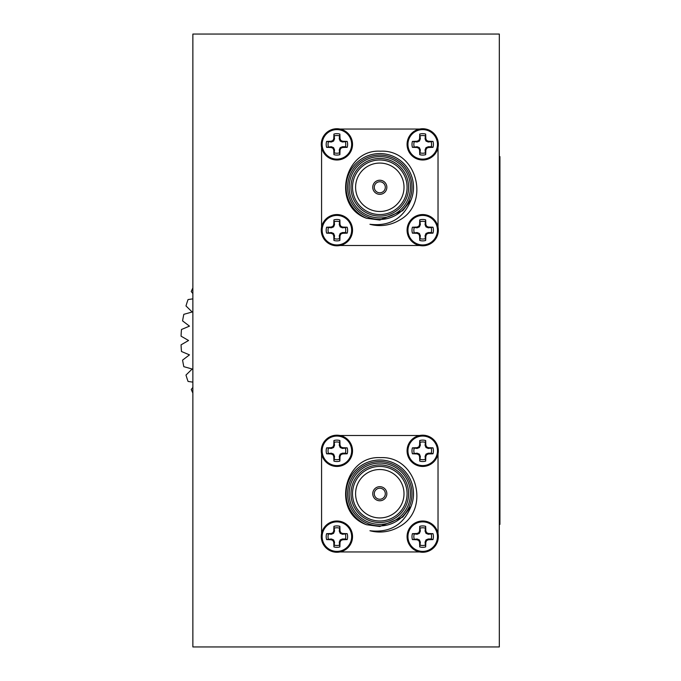 <?xml version="1.0" encoding="UTF-8"?>
<svg xmlns="http://www.w3.org/2000/svg" width="681" height="681" viewBox="0 0 681 681"><rect width="100%" height="100%" fill="white"/><g stroke="black" fill="none" stroke-linecap="round" stroke-linejoin="round"><path stroke-width="1.02" d="M192.868 646.95L499.318 646.95L499.318 34.05L192.868 34.05L192.868 646.95M419.624 129.049L416.397 130.071M343.181 130.062L339.981 129.049M438.028 227.096L437.015 223.904M436.998 150.688L438.028 147.454M339.981 245.5L343.173 244.496M416.389 244.47L419.624 245.5M321.577 147.454L322.581 150.646M322.607 223.862L321.577 227.096M438.028 533.546L437.015 530.354M436.998 457.138L438.028 453.904M339.981 551.95L343.173 550.946M416.389 550.92L419.624 551.95M321.577 453.904L322.581 457.096M322.607 530.312L321.577 533.546M419.624 435.5L416.397 436.521M343.181 436.512L339.981 435.5M499.318 156.63L499.931 156.63L499.931 524.37L499.318 524.37M192.868 293.571L191.242 291.519A122.197 122.197 0 0 1 192.868 287.952M192.868 298.857L188.05 299.572A122.197 122.197 0 0 0 185.981 305.939L192.17 311.992L183.827 314.324A122.197 122.197 0 0 0 182.576 320.896L189.471 326.131L181.486 329.493A122.197 122.197 0 0 0 181.069 336.167L188.569 340.5L181.069 344.833A122.197 122.197 0 0 0 181.486 351.507L189.471 354.869L182.576 360.104A122.197 122.197 0 0 0 183.827 366.676L192.17 369.008L185.981 375.061A122.197 122.197 0 0 0 188.05 381.428L192.868 382.143M192.868 387.429L191.242 389.481A122.197 122.197 0 0 0 192.868 393.048M342.475 232.536L340.194 233.481L339.257 235.754L339.862 240.47A10.709 10.709 0 0 1 333.937 240.47L334.541 235.754L333.596 233.481L331.324 232.536L326.608 233.14A10.709 10.709 0 0 1 326.608 227.216L331.324 227.82L333.596 226.875L334.541 224.602L333.937 219.886A10.709 10.709 0 0 1 339.862 219.886L339.257 224.602L340.194 226.875L342.475 227.82L347.191 227.216A10.709 10.709 0 0 1 347.191 233.14L342.628 233.302L342.475 232.536L345.429 232.536A8.853 8.853 0 0 0 345.429 227.82M339.257 221.64A8.853 8.853 0 0 0 334.541 221.64M328.361 227.82A8.853 8.853 0 0 0 328.361 232.536M334.541 238.716A8.853 8.853 0 0 0 339.257 238.716M347.191 233.14L345.429 232.536M342.628 233.302L340.806 234.085L340.194 233.481M340.806 234.085L340.023 235.907L339.257 235.754M340.023 235.907L339.862 240.47M333.937 240.47L333.775 235.907L334.541 235.754M333.775 235.907L332.992 234.085L333.596 233.481M332.992 234.085L331.17 233.302L331.324 232.536M331.17 233.302L326.608 233.14M326.608 227.216L331.17 227.054L331.324 227.82M331.17 227.054L332.992 226.271L333.596 226.875M332.992 226.271L333.775 224.449L334.541 224.602M333.775 224.449L333.937 219.886M339.862 219.886L340.023 224.449L339.257 224.602M340.023 224.449L340.806 226.271L340.194 226.875M340.806 226.271L342.628 227.054L342.475 227.82M342.628 227.054L347.191 227.216M351.66 230.178A14.761 14.761 0 0 1 329.519 242.964A14.761 14.761 0 0 1 329.519 217.392A14.761 14.761 0 0 1 351.66 230.178M336.899 214.549A15.629 15.629 0 0 1 352.528 230.178A15.629 15.629 0 0 1 336.899 245.807A15.629 15.629 0 0 1 321.27 230.178A15.629 15.629 0 0 1 336.899 214.549M342.475 146.73L340.194 147.675L339.257 149.948L339.862 154.664A10.709 10.709 0 0 1 333.937 154.664L334.541 149.948L333.596 147.675L331.324 146.73L326.608 147.334A10.709 10.709 0 0 1 326.608 141.41L331.324 142.014L333.596 141.069L334.541 138.796L333.937 134.08A10.709 10.709 0 0 1 339.862 134.08L339.257 138.796L340.194 141.069L342.475 142.014L347.191 141.41A10.709 10.709 0 0 1 347.191 147.334L342.628 147.496L342.475 146.73L345.429 146.73A8.853 8.853 0 0 0 345.429 142.014M339.257 135.834A8.853 8.853 0 0 0 334.541 135.834M328.361 142.014A8.853 8.853 0 0 0 328.361 146.73M334.541 152.91A8.853 8.853 0 0 0 339.257 152.91M347.191 147.334L345.429 146.73M342.628 147.496L340.806 148.279L340.194 147.675M340.806 148.279L340.023 150.101L339.257 149.948M340.023 150.101L339.862 154.664M333.937 154.664L333.775 150.101L334.541 149.948M333.775 150.101L332.992 148.279L333.596 147.675M332.992 148.279L331.17 147.496L331.324 146.73M331.17 147.496L326.608 147.334M326.608 141.41L331.17 141.248L331.324 142.014M331.17 141.248L332.992 140.465L333.596 141.069M332.992 140.465L333.775 138.643L334.541 138.796M333.775 138.643L333.937 134.08M339.862 134.08L340.023 138.643L339.257 138.796M340.023 138.643L340.806 140.465L340.194 141.069M340.806 140.465L342.628 141.248L342.475 142.014M342.628 141.248L347.191 141.41M351.66 144.372A14.761 14.761 0 0 1 329.519 157.158A14.761 14.761 0 0 1 329.519 131.586A14.761 14.761 0 0 1 351.66 144.372M336.899 128.743A15.629 15.629 0 0 1 352.528 144.372A15.629 15.629 0 0 1 336.899 160.001A15.629 15.629 0 0 1 321.27 144.372A15.629 15.629 0 0 1 336.899 128.743M428.281 232.536L426 233.481L425.063 235.754L425.668 240.47A10.709 10.709 0 0 1 419.743 240.47L420.347 235.754L419.402 233.481L417.13 232.536L412.414 233.14A10.709 10.709 0 0 1 412.414 227.216L417.13 227.82L419.402 226.875L420.347 224.602L419.743 219.886A10.709 10.709 0 0 1 425.668 219.886L425.063 224.602L426 226.875L428.281 227.82L432.997 227.216A10.709 10.709 0 0 1 432.997 233.14L428.434 233.302L428.281 232.536L431.235 232.536A8.853 8.853 0 0 0 431.235 227.82M425.063 221.64A8.853 8.853 0 0 0 420.347 221.64M414.167 227.82A8.853 8.853 0 0 0 414.167 232.536M420.347 238.716A8.853 8.853 0 0 0 425.063 238.716M432.997 233.14L431.235 232.536M428.434 233.302L426.612 234.085L426 233.481M426.612 234.085L425.829 235.907L425.063 235.754M425.829 235.907L425.668 240.47M419.743 240.47L419.581 235.907L420.347 235.754M419.581 235.907L418.798 234.085L419.402 233.481M418.798 234.085L416.976 233.302L417.13 232.536M416.976 233.302L412.414 233.14M412.414 227.216L416.976 227.054L417.13 227.82M416.976 227.054L418.798 226.271L419.402 226.875M418.798 226.271L419.581 224.449L420.347 224.602M419.581 224.449L419.743 219.886M425.668 219.886L425.829 224.449L425.063 224.602M425.829 224.449L426.612 226.271L426 226.875M426.612 226.271L428.434 227.054L428.281 227.82M428.434 227.054L432.997 227.216M437.466 230.178A14.761 14.761 0 0 1 415.325 242.964A14.761 14.761 0 0 1 415.325 217.392A14.761 14.761 0 0 1 437.466 230.178M422.705 214.549A15.629 15.629 0 0 1 438.334 230.178A15.629 15.629 0 0 1 422.705 245.807A15.629 15.629 0 0 1 407.076 230.178A15.629 15.629 0 0 1 422.705 214.549M428.281 146.73L426 147.675L425.063 149.948L425.668 154.664A10.709 10.709 0 0 1 419.743 154.664L420.347 149.948L419.402 147.675L417.13 146.73L412.414 147.334A10.709 10.709 0 0 1 412.414 141.41L417.13 142.014L419.402 141.069L420.347 138.796L419.743 134.08A10.709 10.709 0 0 1 425.668 134.08L425.063 138.796L426 141.069L428.281 142.014L432.997 141.41A10.709 10.709 0 0 1 432.997 147.334L428.434 147.496L428.281 146.73L431.235 146.73A8.853 8.853 0 0 0 431.235 142.014M425.063 135.834A8.853 8.853 0 0 0 420.347 135.834M414.167 142.014A8.853 8.853 0 0 0 414.167 146.73M420.347 152.91A8.853 8.853 0 0 0 425.063 152.91M432.997 147.334L431.235 146.73M428.434 147.496L426.612 148.279L426 147.675M426.612 148.279L425.829 150.101L425.063 149.948M425.829 150.101L425.668 154.664M419.743 154.664L419.581 150.101L420.347 149.948M419.581 150.101L418.798 148.279L419.402 147.675M418.798 148.279L416.976 147.496L417.13 146.73M416.976 147.496L412.414 147.334M412.414 141.41L416.976 141.248L417.13 142.014M416.976 141.248L418.798 140.465L419.402 141.069M418.798 140.465L419.581 138.643L420.347 138.796M419.581 138.643L419.743 134.08M425.668 134.08L425.829 138.643L425.063 138.796M425.829 138.643L426.612 140.465L426 141.069M426.612 140.465L428.434 141.248L428.281 142.014M428.434 141.248L432.997 141.41M437.466 144.372A14.761 14.761 0 0 1 415.325 157.158A14.761 14.761 0 0 1 415.325 131.586A14.761 14.761 0 0 1 437.466 144.372M422.705 128.743A15.629 15.629 0 0 1 438.334 144.372A15.629 15.629 0 0 1 422.705 160.001A15.629 15.629 0 0 1 407.076 144.372A15.629 15.629 0 0 1 422.705 128.743M366.591 218.286C331.264 206.224 343.709 148.841 380.534 151.199C416.815 149.258 430.996 203.313 399.287 220.252A38.306 38.306 0 0 1 369.936 224.287C389.898 226.543 403.62 218.371 411.111 199.771L402.769 210.659L379.802 220.048L366.591 218.286A33.709 33.709 0 0 1 348.689 174.302A33.709 33.709 0 0 1 392.537 156.06A33.709 33.709 0 0 1 411.111 199.771M379.802 192.791A5.516 5.516 0 0 0 384.578 184.517A5.516 5.516 0 0 0 375.027 184.517A5.516 5.516 0 0 0 379.802 192.791M379.802 194.323A7.048 7.048 0 0 0 385.906 183.751A7.048 7.048 0 0 0 373.699 183.751A7.048 7.048 0 0 0 379.802 194.323M379.802 219.452A32.177 32.177 0 0 1 351.932 171.186A32.177 32.177 0 0 1 407.672 171.186A32.177 32.177 0 0 1 379.802 219.452M379.802 217.92A30.645 30.645 0 0 0 406.344 171.952A30.645 30.645 0 0 0 353.26 171.952A30.645 30.645 0 0 0 379.802 217.92M379.802 216.081A28.806 28.806 0 0 1 354.852 172.872A28.806 28.806 0 0 1 404.752 172.872A28.806 28.806 0 0 1 379.802 216.081M379.802 214.549A27.274 27.274 0 0 0 403.424 173.638A27.274 27.274 0 0 0 356.18 173.638A27.274 27.274 0 0 0 379.802 214.549M379.802 211.485A24.21 24.21 0 0 0 400.768 175.17A24.21 24.21 0 0 0 358.836 175.17A24.21 24.21 0 0 0 379.802 211.485M340.049 245.5L419.556 245.5M438.028 227.028L438.028 147.522M419.556 129.049L340.049 129.049M321.577 147.522L321.577 227.028M342.475 538.986L340.194 539.931L339.257 542.204L339.862 546.92A10.709 10.709 0 0 1 333.937 546.92L334.541 542.204L333.596 539.931L331.324 538.986L326.608 539.59A10.709 10.709 0 0 1 326.608 533.666L331.324 534.27L333.596 533.325L334.541 531.052L333.937 526.336A10.709 10.709 0 0 1 339.862 526.336L339.257 531.052L340.194 533.325L342.475 534.27L347.191 533.666A10.709 10.709 0 0 1 347.191 539.59L342.628 539.752L342.475 538.986L345.429 538.986A8.853 8.853 0 0 0 345.429 534.27M339.257 528.09A8.853 8.853 0 0 0 334.541 528.09M328.361 534.27A8.853 8.853 0 0 0 328.361 538.986M334.541 545.166A8.853 8.853 0 0 0 339.257 545.166M347.191 539.59L345.429 538.986M342.628 539.752L340.806 540.535L340.194 539.931M340.806 540.535L340.023 542.357L339.257 542.204M340.023 542.357L339.862 546.92M333.937 546.92L333.775 542.357L334.541 542.204M333.775 542.357L332.992 540.535L333.596 539.931M332.992 540.535L331.17 539.752L331.324 538.986M331.17 539.752L326.608 539.59M326.608 533.666L331.17 533.504L331.324 534.27M331.17 533.504L332.992 532.721L333.596 533.325M332.992 532.721L333.775 530.899L334.541 531.052M333.775 530.899L333.937 526.336M339.862 526.336L340.023 530.899L339.257 531.052M340.023 530.899L340.806 532.721L340.194 533.325M340.806 532.721L342.628 533.504L342.475 534.27M342.628 533.504L347.191 533.666M351.66 536.628A14.761 14.761 0 0 1 329.519 549.414A14.761 14.761 0 0 1 329.519 523.842A14.761 14.761 0 0 1 351.66 536.628M336.899 520.999A15.629 15.629 0 0 1 352.528 536.628A15.629 15.629 0 0 1 336.899 552.257A15.629 15.629 0 0 1 321.27 536.628A15.629 15.629 0 0 1 336.899 520.999M342.475 453.18L340.194 454.125L339.257 456.398L339.862 461.114A10.709 10.709 0 0 1 333.937 461.114L334.541 456.398L333.596 454.125L331.324 453.18L326.608 453.784A10.709 10.709 0 0 1 326.608 447.86L331.324 448.464L333.596 447.519L334.541 445.246L333.937 440.53A10.709 10.709 0 0 1 339.862 440.53L339.257 445.246L340.194 447.519L342.475 448.464L347.191 447.86A10.709 10.709 0 0 1 347.191 453.784L342.628 453.946L342.475 453.18L345.429 453.18A8.853 8.853 0 0 0 345.429 448.464M339.257 442.284A8.853 8.853 0 0 0 334.541 442.284M328.361 448.464A8.853 8.853 0 0 0 328.361 453.18M334.541 459.36A8.853 8.853 0 0 0 339.257 459.36M347.191 453.784L345.429 453.18M342.628 453.946L340.806 454.729L340.194 454.125M340.806 454.729L340.023 456.551L339.257 456.398M340.023 456.551L339.862 461.114M333.937 461.114L333.775 456.551L334.541 456.398M333.775 456.551L332.992 454.729L333.596 454.125M332.992 454.729L331.17 453.946L331.324 453.18M331.17 453.946L326.608 453.784M326.608 447.86L331.17 447.698L331.324 448.464M331.17 447.698L332.992 446.915L333.596 447.519M332.992 446.915L333.775 445.093L334.541 445.246M333.775 445.093L333.937 440.53M339.862 440.53L340.023 445.093L339.257 445.246M340.023 445.093L340.806 446.915L340.194 447.519M340.806 446.915L342.628 447.698L342.475 448.464M342.628 447.698L347.191 447.86M351.66 450.822A14.761 14.761 0 0 1 329.519 463.608A14.761 14.761 0 0 1 329.519 438.036A14.761 14.761 0 0 1 351.66 450.822M336.899 435.193A15.629 15.629 0 0 1 352.528 450.822A15.629 15.629 0 0 1 336.899 466.451A15.629 15.629 0 0 1 321.27 450.822A15.629 15.629 0 0 1 336.899 435.193M428.281 538.986L426 539.931L425.063 542.204L425.668 546.92A10.709 10.709 0 0 1 419.743 546.92L420.347 542.204L419.402 539.931L417.13 538.986L412.414 539.59A10.709 10.709 0 0 1 412.414 533.666L417.13 534.27L419.402 533.325L420.347 531.052L419.743 526.336A10.709 10.709 0 0 1 425.668 526.336L425.063 531.052L426 533.325L428.281 534.27L432.997 533.666A10.709 10.709 0 0 1 432.997 539.59L428.434 539.752L428.281 538.986L431.235 538.986A8.853 8.853 0 0 0 431.235 534.27M425.063 528.09A8.853 8.853 0 0 0 420.347 528.09M414.167 534.27A8.853 8.853 0 0 0 414.167 538.986M420.347 545.166A8.853 8.853 0 0 0 425.063 545.166M432.997 539.59L431.235 538.986M428.434 539.752L426.612 540.535L426 539.931M426.612 540.535L425.829 542.357L425.063 542.204M425.829 542.357L425.668 546.92M419.743 546.92L419.581 542.357L420.347 542.204M419.581 542.357L418.798 540.535L419.402 539.931M418.798 540.535L416.976 539.752L417.13 538.986M416.976 539.752L412.414 539.59M412.414 533.666L416.976 533.504L417.13 534.27M416.976 533.504L418.798 532.721L419.402 533.325M418.798 532.721L419.581 530.899L420.347 531.052M419.581 530.899L419.743 526.336M425.668 526.336L425.829 530.899L425.063 531.052M425.829 530.899L426.612 532.721L426 533.325M426.612 532.721L428.434 533.504L428.281 534.27M428.434 533.504L432.997 533.666M437.466 536.628A14.761 14.761 0 0 1 415.325 549.414A14.761 14.761 0 0 1 415.325 523.842A14.761 14.761 0 0 1 437.466 536.628M422.705 520.999A15.629 15.629 0 0 1 438.334 536.628A15.629 15.629 0 0 1 422.705 552.257A15.629 15.629 0 0 1 407.076 536.628A15.629 15.629 0 0 1 422.705 520.999M428.281 453.18L426 454.125L425.063 456.398L425.668 461.114A10.709 10.709 0 0 1 419.743 461.114L420.347 456.398L419.402 454.125L417.13 453.18L412.414 453.784A10.709 10.709 0 0 1 412.414 447.86L417.13 448.464L419.402 447.519L420.347 445.246L419.743 440.53A10.709 10.709 0 0 1 425.668 440.53L425.063 445.246L426 447.519L428.281 448.464L432.997 447.86A10.709 10.709 0 0 1 432.997 453.784L428.434 453.946L428.281 453.18L431.235 453.18A8.853 8.853 0 0 0 431.235 448.464M425.063 442.284A8.853 8.853 0 0 0 420.347 442.284M414.167 448.464A8.853 8.853 0 0 0 414.167 453.18M420.347 459.36A8.853 8.853 0 0 0 425.063 459.36M432.997 453.784L431.235 453.18M428.434 453.946L426.612 454.729L426 454.125M426.612 454.729L425.829 456.551L425.063 456.398M425.829 456.551L425.668 461.114M419.743 461.114L419.581 456.551L420.347 456.398M419.581 456.551L418.798 454.729L419.402 454.125M418.798 454.729L416.976 453.946L417.13 453.18M416.976 453.946L412.414 453.784M412.414 447.86L416.976 447.698L417.13 448.464M416.976 447.698L418.798 446.915L419.402 447.519M418.798 446.915L419.581 445.093L420.347 445.246M419.581 445.093L419.743 440.53M425.668 440.53L425.829 445.093L425.063 445.246M425.829 445.093L426.612 446.915L426 447.519M426.612 446.915L428.434 447.698L428.281 448.464M428.434 447.698L432.997 447.86M437.466 450.822A14.761 14.761 0 0 1 415.325 463.608A14.761 14.761 0 0 1 415.325 438.036A14.761 14.761 0 0 1 437.466 450.822M422.705 435.193A15.629 15.629 0 0 1 438.334 450.822A15.629 15.629 0 0 1 422.705 466.451A15.629 15.629 0 0 1 407.076 450.822A15.629 15.629 0 0 1 422.705 435.193M366.591 524.736C331.264 512.674 343.709 455.291 380.534 457.649C416.815 455.708 430.996 509.763 399.287 526.702A38.306 38.306 0 0 1 369.936 530.737C389.898 532.993 403.62 524.821 411.111 506.221L402.769 517.109L379.802 526.498L366.591 524.736A33.709 33.709 0 0 1 348.689 480.752A33.709 33.709 0 0 1 392.537 462.51A33.709 33.709 0 0 1 411.111 506.221M379.802 499.241A5.516 5.516 0 0 0 384.578 490.967A5.516 5.516 0 0 0 375.027 490.967A5.516 5.516 0 0 0 379.802 499.241M379.802 500.773A7.048 7.048 0 0 0 385.906 490.201A7.048 7.048 0 0 0 373.699 490.201A7.048 7.048 0 0 0 379.802 500.773M379.802 525.902A32.177 32.177 0 0 1 351.932 477.636A32.177 32.177 0 0 1 407.672 477.636A32.177 32.177 0 0 1 379.802 525.902M379.802 524.37A30.645 30.645 0 0 0 406.344 478.402A30.645 30.645 0 0 0 353.26 478.402A30.645 30.645 0 0 0 379.802 524.37M379.802 522.531A28.806 28.806 0 0 1 354.852 479.322A28.806 28.806 0 0 1 404.752 479.322A28.806 28.806 0 0 1 379.802 522.531M379.802 520.999A27.274 27.274 0 0 0 403.424 480.088A27.274 27.274 0 0 0 356.18 480.088A27.274 27.274 0 0 0 379.802 520.999M379.802 517.935A24.21 24.21 0 0 0 400.768 481.62A24.21 24.21 0 0 0 358.836 481.62A24.21 24.21 0 0 0 379.802 517.935M340.049 551.95L419.556 551.95M438.028 533.478L438.028 453.972M419.556 435.5L340.049 435.5M321.577 453.972L321.577 533.478M499.931 463.08L499.318 463.08M499.931 217.92L499.318 217.92"/></g></svg>
